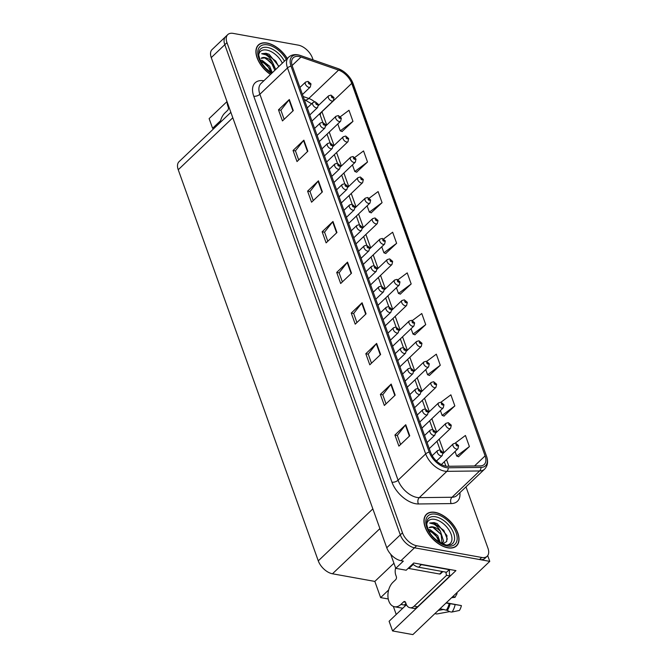<?xml version="1.0" encoding="UTF-8"?>
<svg xmlns="http://www.w3.org/2000/svg" width="668" height="668" viewBox="0 0 668 668"><rect width="100%" height="100%" fill="white"/><g stroke="black" fill="none" stroke-linecap="round" stroke-linejoin="round"><path stroke-width="1" d="M390.713 554.256L395.757 568.343L406.177 570.221L413.759 562.999L455.927 570.606L392.567 630.943L412.866 634.6L489.761 561.37L487.707 555.617M313.117 59.911L312.457 58.058A13.644 7.766 46.4 0 0 298.27 45.132L233.215 33.4A13.644 7.766 46.4 0 0 227.771 34.602L212.073 49.566A13.644 7.766 46.4 0 0 211.263 57.598L386.764 547.76A13.644 7.766 46.4 0 0 400.95 560.694L403.338 561.12L395.757 568.343M211.263 57.598L224.799 44.706A13.644 7.766 46.4 0 1 225.609 36.673A13.644 7.766 46.4 0 0 224.799 44.706L400.307 534.868A13.644 7.766 46.4 0 0 414.494 547.802L489.761 561.37M306.503 49.541L305.81 48.939M220.607 120.657L212.591 128.289L209.126 118.603L227.011 101.578M388.642 589.978L380.635 597.61L374.84 581.419L332.472 573.779A13.644 7.766 -133.6 0 1 318.277 560.853L178.239 169.73A13.644 7.766 -133.6 0 1 179.049 161.689L230.861 112.341M374.84 581.419L393.928 563.241M392.567 630.943L389.102 621.257L406.453 604.732M213.877 128.515L212.591 128.289M396.233 614.468L393.343 606.41M388.25 598.979L380.635 597.61M447.836 547.827A21.827 12.425 46.4 0 0 456.536 545.898A21.827 12.425 46.4 0 0 454.883 527.119A21.827 12.425 46.4 0 0 435.135 512.356A21.827 12.425 46.4 0 0 426.426 514.285A21.827 12.425 46.4 0 0 428.079 533.064A21.827 12.425 46.4 0 0 447.836 547.827M287.265 58.483A21.827 12.425 46.4 0 0 267.091 43.036A21.827 12.425 46.4 0 0 258.391 44.965A21.827 12.425 46.4 0 0 270.482 74.465M445.706 466.122A14.554 8.283 -133.6 0 1 430.576 452.336L292.384 66.382A14.554 8.283 -133.6 0 1 293.244 57.807A14.554 8.283 -133.6 0 1 301.009 57.039L338.559 70.107A14.554 8.283 -133.6 0 1 351.735 83.375L485.11 455.877A14.554 8.283 -133.6 0 1 484.25 464.452A14.554 8.283 -133.6 0 1 480.275 465.897L447.535 466.281A14.554 8.283 -133.6 0 1 445.706 466.122M446.241 467.6A16.374 9.319 46.4 0 0 448.295 467.784L481.035 467.4A16.374 9.319 46.4 0 0 486.479 456.119L353.105 83.617A16.374 9.319 46.4 0 0 351.41 80.026A16.374 9.319 46.4 0 0 342.734 70.917A16.374 9.319 46.4 0 0 338.275 68.687L300.717 55.628A16.374 9.319 46.4 0 0 291.023 66.132L429.215 452.086A16.374 9.319 46.4 0 0 446.241 467.6M227.771 34.602A13.644 7.766 46.4 0 0 226.97 42.643L224.799 44.706L400.307 534.868A13.644 7.766 46.4 0 0 414.494 547.802L479.54 559.525A13.644 7.766 46.4 0 0 484.985 558.323L487.147 556.26A13.644 7.766 46.4 0 0 487.957 548.219L465.988 486.863M284.151 119.305L280.894 110.203L288.985 99.883A3.641 1.837 -19.7 0 1 289.319 99.515L278.489 109.828L282.455 120.916L293.285 110.604L289.319 99.515M280.911 110.27L278.489 109.828M298.705 159.953L295.448 150.851L303.539 140.53A3.641 1.837 -19.7 0 1 303.873 140.163L293.043 150.475L297.01 161.564L307.839 151.252L303.873 140.163M295.473 150.918L293.043 150.475M313.259 200.6L310.002 191.499L318.093 181.178A3.641 1.837 -19.7 0 1 318.427 180.819L307.597 191.131L311.564 202.212L322.394 191.9L318.427 180.819M310.027 191.566L307.597 191.131M327.813 241.257L324.556 232.147L332.647 221.834A3.641 1.837 -19.7 0 1 332.981 221.467L322.151 231.779L326.118 242.868L336.948 232.547L332.981 221.467M324.581 232.214L322.151 231.779M400.591 444.504L397.326 435.402L405.418 425.082A3.641 1.837 -19.7 0 1 405.752 424.714L394.922 435.027L398.896 446.115L409.726 435.803L405.752 424.714M397.351 435.469L394.922 435.027M386.029 403.856L382.772 394.746L390.863 384.434A3.641 1.837 -19.7 0 1 391.197 384.067L380.368 394.379L384.342 405.468L395.172 395.147L391.197 384.067M382.797 394.813L380.368 394.379M371.475 363.2L368.218 354.098L376.309 343.778A3.641 1.837 -19.7 0 1 376.643 343.41L365.813 353.731L369.788 364.811L380.618 354.499L376.643 343.41M368.243 354.165L365.813 353.731M356.921 322.552L353.664 313.451L361.755 303.13A3.641 1.837 -19.7 0 1 362.089 302.763L351.259 313.075L355.234 324.164L366.064 313.851L362.089 302.763M353.689 313.517L351.259 313.075M342.367 281.904L339.11 272.803L347.201 262.482A3.641 1.837 -19.7 0 1 347.535 262.115L336.705 272.427L340.672 283.516L351.51 273.204L347.535 262.115M339.135 272.87L336.705 272.427M226.97 42.643L402.47 532.805A13.644 7.766 46.4 0 0 416.657 545.739L481.711 557.463A13.644 7.766 46.4 0 0 487.147 556.26M371.183 212.808L382.071 202.663L378.096 191.574L369.237 198.187M356.629 172.16L367.517 162.015L363.542 150.926L354.817 157.439M342.074 131.512L352.963 121.359L348.988 110.278L340.379 116.708M414.845 334.76L425.733 324.615L421.767 313.526L412.381 320.531M429.399 375.408L440.287 365.262L436.321 354.174L426.702 361.355M443.953 416.064L454.841 405.91L450.875 394.821L440.989 402.203M458.507 456.712L469.395 446.558L465.429 435.478L455.209 443.101M385.737 253.464L396.625 243.311L392.65 232.222L383.641 238.952M400.291 294.112L411.179 283.958L407.213 272.878L398.028 279.733M396.425 287.724L398.47 293.452L400.458 294.171M411.179 283.958L398.47 293.452M411.079 328.664L413.024 334.1L415.012 334.818M425.733 324.615L413.024 334.1M425.741 369.613L427.578 374.748L429.566 375.474M440.287 365.262L427.578 374.748M440.404 410.561L442.141 415.396L444.12 416.122M454.841 405.91L442.141 415.396M455.067 451.501L456.695 456.044L458.674 456.77M469.395 446.558L456.695 456.044M381.762 246.776L383.916 252.796L385.904 253.523M396.625 243.311L383.916 252.796M367.099 205.827L369.362 212.148L371.35 212.875M382.071 202.663L369.362 212.148M352.437 164.887L354.808 171.501L356.796 172.227M367.517 162.015L354.808 171.501M337.783 123.939L340.254 130.853L342.233 131.571M352.963 121.359L340.254 130.853M333.933 97.662A2.271 1.085 158.4 0 0 333.908 97.553A2.271 1.085 158.4 0 0 333.148 97.102A1.136 0.651 46.4 0 0 331.979 96.067A1.136 0.651 46.4 0 0 331.462 96.835A1.136 0.651 46.4 0 0 332.639 97.912A1.136 0.651 46.4 0 0 333.173 97.177L332.439 97.353L331.996 96.66L333.148 97.102M333.173 97.177A2.271 1.211 -17.8 0 1 333.983 97.778L333.307 100.743A3.407 1.946 -133.6 0 1 331.946 101.052A3.407 1.946 -133.6 0 1 328.865 98.739A3.407 1.946 -133.6 0 1 328.606 95.808L331.027 95.115L333.908 97.553M310.929 83.934A2.271 1.085 158.4 0 0 310.896 83.826A2.271 1.085 158.4 0 0 310.136 83.375A1.136 0.651 46.4 0 0 308.967 82.339A1.136 0.651 46.4 0 0 308.449 83.108A1.136 0.651 46.4 0 0 309.626 84.185A1.136 0.651 46.4 0 0 310.161 83.458L309.434 83.634L308.983 82.932L310.136 83.375M310.161 83.458A2.271 1.211 -17.8 0 1 310.979 84.051L310.294 87.024A3.407 1.946 -133.6 0 1 308.933 87.324A3.407 1.946 -133.6 0 1 305.852 85.02A3.407 1.946 -133.6 0 1 305.593 82.081L308.015 81.387L310.896 83.826M341.264 118.136A2.271 1.085 158.4 0 0 341.239 118.027A2.271 1.085 158.4 0 0 340.48 117.576A1.136 0.651 46.4 0 0 339.311 116.533A1.136 0.651 46.4 0 0 338.785 117.309A1.136 0.651 46.4 0 0 339.97 118.386A1.136 0.651 46.4 0 0 340.505 117.651L339.77 117.827L339.327 117.134L340.48 117.576M340.505 117.651A2.271 1.211 -17.8 0 1 341.315 118.253L340.638 121.217A3.407 1.946 -133.6 0 1 339.277 121.518A3.407 1.946 -133.6 0 1 336.196 119.213A3.407 1.946 -133.6 0 1 335.937 116.282L338.359 115.589L341.239 118.027M348.596 138.602A2.271 1.085 158.4 0 0 348.571 138.501A2.271 1.085 158.4 0 0 347.803 138.042A1.136 0.651 46.4 0 0 346.642 137.007A1.136 0.651 46.4 0 0 346.116 137.775A1.136 0.651 46.4 0 0 347.302 138.852A1.136 0.651 46.4 0 0 347.836 138.126L347.101 138.301L346.659 137.6L347.803 138.042M347.836 138.126A2.271 1.211 -17.8 0 1 348.646 138.719L347.97 141.691A3.407 1.946 -133.6 0 1 346.608 141.992A3.407 1.946 -133.6 0 1 343.519 139.687A3.407 1.946 -133.6 0 1 343.26 136.748L345.69 136.063L348.571 138.501M355.927 159.076A2.271 1.085 158.4 0 0 355.894 158.967A2.271 1.085 158.4 0 0 355.134 158.516A1.136 0.651 46.4 0 0 353.973 157.481A1.136 0.651 46.4 0 0 353.447 158.249A1.136 0.651 46.4 0 0 354.633 159.326A1.136 0.651 46.4 0 0 355.167 158.6L354.432 158.775L353.99 158.074L355.134 158.516M355.167 158.6A2.271 1.211 -17.8 0 1 355.977 159.193L355.301 162.165A3.407 1.946 -133.6 0 1 353.94 162.466A3.407 1.946 -133.6 0 1 350.85 160.161A3.407 1.946 -133.6 0 1 350.591 157.222L353.021 156.529L355.894 158.967M318.252 104.408A2.271 1.085 158.4 0 0 318.227 104.3A2.271 1.085 158.4 0 0 317.467 103.849A1.136 0.651 46.4 0 0 316.298 102.814A1.136 0.651 46.4 0 0 315.78 103.582A1.136 0.651 46.4 0 0 316.958 104.659A1.136 0.651 46.4 0 0 317.492 103.932L316.757 104.108L316.315 103.406L317.467 103.849M317.492 103.932A2.271 1.211 -17.8 0 1 318.302 104.525L317.626 107.498A3.407 1.946 -133.6 0 1 316.265 107.798A3.407 1.946 -133.6 0 1 313.183 105.486A3.407 1.946 -133.6 0 1 312.925 102.555L315.346 101.862L318.227 104.3M325.583 124.883A2.271 1.085 158.4 0 0 325.558 124.774A2.271 1.085 158.4 0 0 324.798 124.323A1.136 0.651 46.4 0 0 323.629 123.288A1.136 0.651 46.4 0 0 323.103 124.056A1.136 0.651 46.4 0 0 324.289 125.133A1.136 0.651 46.4 0 0 324.823 124.398L324.089 124.574L323.646 123.881L324.798 124.323M324.823 124.398A2.271 1.211 -17.8 0 1 325.633 124.999L324.957 127.964A3.407 1.946 -133.6 0 1 323.596 128.273A3.407 1.946 -133.6 0 1 320.515 125.96A3.407 1.946 -133.6 0 1 320.256 123.029L322.677 122.336L325.558 124.774M332.914 145.357A2.271 1.085 158.4 0 0 332.889 145.248A2.271 1.085 158.4 0 0 332.121 144.797A1.136 0.651 46.4 0 0 330.961 143.754A1.136 0.651 46.4 0 0 330.435 144.53A1.136 0.651 46.4 0 0 331.62 145.607A1.136 0.651 46.4 0 0 332.155 144.873L331.42 145.048L330.977 144.355L332.121 144.797M332.155 144.873A2.271 1.211 -17.8 0 1 332.965 145.474L332.288 148.438A3.407 1.946 -133.6 0 1 330.927 148.739A3.407 1.946 -133.6 0 1 327.838 146.434A3.407 1.946 -133.6 0 1 327.587 143.503L330.009 142.81L332.889 145.248M340.246 165.823A2.271 1.085 158.4 0 0 340.212 165.722A2.271 1.085 158.4 0 0 339.453 165.263A1.136 0.651 46.4 0 0 338.292 164.228A1.136 0.651 46.4 0 0 337.766 164.996A1.136 0.651 46.4 0 0 338.952 166.073A1.136 0.651 46.4 0 0 339.486 165.347L338.751 165.522L338.309 164.821L339.453 165.263M339.486 165.347A2.271 1.211 -17.8 0 1 340.296 165.94L339.62 168.912A3.407 1.946 -133.6 0 1 338.259 169.213A3.407 1.946 -133.6 0 1 335.169 166.908A3.407 1.946 -133.6 0 1 334.91 163.969L337.34 163.284L340.212 165.722M395.615 567.942A9.093 5.903 100.2 0 0 395.798 575.106L396.324 576.584A2.271 1.478 100.2 0 1 395.631 579.724L392.984 582.245A13.644 8.851 -79.8 0 0 388.826 601.066A13.644 8.851 -79.8 0 0 394.529 606.761A13.644 8.851 -79.8 0 0 400.925 604.423L403.572 601.893A2.271 1.478 100.2 0 1 404.641 601.501A2.271 1.478 100.2 0 1 405.593 602.452L406.119 603.93A9.093 5.903 100.2 0 0 409.918 607.721L413.325 608.339A9.093 5.903 100.2 0 0 417.584 606.778L414.177 606.16A9.093 5.903 100.2 0 1 409.918 607.721M446.04 603.012L461.404 605.592A10.463 6.789 -79.8 0 1 459.4 610.452L452.119 611.988A5.002 2.096 -146.6 0 1 447.368 610.402L440.028 608.74M406.002 603.605A13.644 8.851 100.2 0 1 404.666 605.099L404.566 604.807M400.925 604.423L404.666 605.099M461.404 605.592L446.282 602.778M443.928 609.441L438.258 610.427M453.263 596.132L454.925 597.459A6.237 4.05 -79.8 0 0 452.787 597.735L452.069 597.267M435.01 613.508A5.002 3.181 145.7 0 0 437.573 613.85L449.647 611.612M454.925 597.459L457.104 593.568L456.478 593.067M449.631 569.47A9.093 5.903 -79.8 0 0 449.965 575.941L417.584 606.778M404.324 605.033L405.96 603.48M449.965 575.941L446.566 575.323L414.177 606.16M446.566 575.323A9.093 5.903 100.2 0 1 445.965 572.15M449.13 569.378A9.093 5.177 46.4 0 0 449.255 569.679L421.324 564.644A9.093 5.177 -133.6 0 1 419.312 564.001M412.766 563.942A9.093 5.177 46.4 0 0 418.619 567.215L446.541 572.259L449.255 569.679M227.145 101.962A9.093 5.903 100.2 0 0 227.755 105.786L228.289 107.264A2.271 1.478 100.2 0 1 227.596 110.404L224.941 112.925A13.644 8.851 -79.8 0 0 220.189 122.511M426.752 524.322A15.74 8.96 -133.6 0 1 434.734 519.37A15.74 8.96 -133.6 0 1 450.482 532.755A15.74 8.96 -133.6 0 1 446.533 545.088M442.383 544.103L446.717 541.539L446.95 535.561L437.131 523.587L434.025 522.585L429.699 523.044L433.699 524.079C436.379 525.499 438.634 527.937 440.471 531.386A10.279 5.853 46.4 0 0 433.073 526.893A10.279 5.853 46.4 0 0 429.132 527.67L432.73 527.227L441.147 534.45L442.032 543.643M447.769 547.643A21.601 12.3 -133.6 0 1 428.221 533.031A21.601 12.3 -133.6 0 1 426.585 514.452A21.601 12.3 -133.6 0 1 435.194 512.54A21.601 12.3 -133.6 0 1 454.741 527.152A21.601 12.3 -133.6 0 1 456.378 545.739A21.601 12.3 -133.6 0 1 447.769 547.643M428.23 529.482L430.15 529.682L437.74 535.602L440.354 542.767M428.647 530.367L435.511 534.709L439.369 542.174M440.471 531.386L443.602 541.23L442.107 543.677M408.257 568.243A2.271 1.294 46.4 0 0 408.941 568.493L439.602 574.021A2.271 1.294 46.4 0 0 440.504 573.82L442.851 571.591M429.699 523.044L433.757 522.844L443.828 530.4L447.351 539.185M433.874 527.611L440.387 533.682L442.149 536.521M430.434 530.885L436.955 536.955L438.709 539.794M258.716 55.001A15.74 8.96 -133.6 0 1 266.699 50.05A15.74 8.96 -133.6 0 1 282.322 63.184M278.948 66.399L269.095 54.267L265.989 53.265L261.664 53.724L265.655 54.759C268.336 56.179 270.59 58.617 272.427 62.066A10.279 5.853 46.4 0 0 265.037 57.573A10.279 5.853 46.4 0 0 261.088 58.35L264.687 57.907L271.275 62.533L274.857 70.299M270.582 74.373A21.601 12.3 -133.6 0 1 258.541 45.132A21.601 12.3 -133.6 0 1 267.158 43.22A21.601 12.3 -133.6 0 1 287.165 58.575M260.194 60.162L262.115 60.362L269.705 66.282L272.277 72.754M260.603 61.038L267.476 65.389L271.325 72.854M272.427 62.066L275.717 69.48M261.664 53.724L265.714 53.523L275.784 61.08L278.681 66.658M265.831 58.291L272.352 64.353L274.105 67.201M262.39 61.565L268.912 67.635L270.665 70.474M363.258 179.55A2.271 1.085 158.4 0 0 363.225 179.441A2.271 1.085 158.4 0 0 362.465 178.991A1.136 0.651 46.4 0 0 361.296 177.955A1.136 0.651 46.4 0 0 360.778 178.723A1.136 0.651 46.4 0 0 361.964 179.801A1.136 0.651 46.4 0 0 362.499 179.074L361.764 179.249L361.313 178.548L362.465 178.991M362.499 179.074A2.271 1.211 -17.8 0 1 363.308 179.667L362.632 182.64A3.407 1.946 -133.6 0 1 361.271 182.94A3.407 1.946 -133.6 0 1 358.182 180.636A3.407 1.946 -133.6 0 1 357.923 177.696L360.353 177.003L363.225 179.441M370.59 200.024A2.271 1.085 158.4 0 0 370.556 199.916A2.271 1.085 158.4 0 0 369.796 199.465A1.136 0.651 46.4 0 0 368.627 198.429A1.136 0.651 46.4 0 0 368.11 199.198A1.136 0.651 46.4 0 0 369.295 200.275A1.136 0.651 46.4 0 0 369.83 199.548L369.095 199.724L368.644 199.022L369.796 199.465M369.83 199.548A2.271 1.211 -17.8 0 1 370.64 200.141L369.955 203.114A3.407 1.946 -133.6 0 1 368.602 203.414A3.407 1.946 -133.6 0 1 365.513 201.101A3.407 1.946 -133.6 0 1 365.254 198.171L367.676 197.477L370.556 199.916M377.921 220.498A2.271 1.085 158.4 0 0 377.888 220.39A2.271 1.085 158.4 0 0 377.128 219.939A1.136 0.651 46.4 0 0 375.959 218.904A1.136 0.651 46.4 0 0 375.441 219.672A1.136 0.651 46.4 0 0 376.618 220.749A1.136 0.651 46.4 0 0 377.153 220.014L376.426 220.189L375.975 219.496L377.128 219.939M377.153 220.014A2.271 1.211 -17.8 0 1 377.971 220.615L377.286 223.58A3.407 1.946 -133.6 0 1 375.934 223.88A3.407 1.946 -133.6 0 1 372.844 221.576A3.407 1.946 -133.6 0 1 372.585 218.645L375.007 217.952L377.888 220.39M347.577 186.297A2.271 1.085 158.4 0 0 347.544 186.188A2.271 1.085 158.4 0 0 346.784 185.737A1.136 0.651 46.4 0 0 345.615 184.702A1.136 0.651 46.4 0 0 345.097 185.47A1.136 0.651 46.4 0 0 346.283 186.547A1.136 0.651 46.4 0 0 346.817 185.821L346.082 185.996L345.64 185.295L346.784 185.737M346.817 185.821A2.271 1.211 -17.8 0 1 347.627 186.414L346.951 189.386A3.407 1.946 -133.6 0 1 345.59 189.687A3.407 1.946 -133.6 0 1 342.5 187.382A3.407 1.946 -133.6 0 1 342.241 184.443L344.671 183.75L347.544 186.188M354.908 206.771A2.271 1.085 158.4 0 0 354.875 206.662A2.271 1.085 158.4 0 0 354.115 206.212A1.136 0.651 46.4 0 0 352.946 205.176A1.136 0.651 46.4 0 0 352.428 205.944A1.136 0.651 46.4 0 0 353.614 207.022A1.136 0.651 46.4 0 0 354.149 206.295L353.414 206.47L352.963 205.769L354.115 206.212M354.149 206.295A2.271 1.211 -17.8 0 1 354.959 206.888L354.282 209.861A3.407 1.946 -133.6 0 1 352.921 210.161A3.407 1.946 -133.6 0 1 349.832 207.848A3.407 1.946 -133.6 0 1 349.573 204.917L352.003 204.224L354.875 206.662M362.24 227.245A2.271 1.085 158.4 0 0 362.206 227.137A2.271 1.085 158.4 0 0 361.446 226.686A1.136 0.651 46.4 0 0 360.277 225.65A1.136 0.651 46.4 0 0 359.76 226.419A1.136 0.651 46.4 0 0 360.937 227.496A1.136 0.651 46.4 0 0 361.471 226.761L360.745 226.945L360.294 226.243L361.446 226.686M361.471 226.761A2.271 1.211 -17.8 0 1 362.29 227.362L361.605 230.326A3.407 1.946 -133.6 0 1 360.252 230.635A3.407 1.946 -133.6 0 1 357.163 228.322A3.407 1.946 -133.6 0 1 356.904 225.392L359.326 224.698L362.206 227.137M385.244 240.973A2.271 1.085 158.4 0 0 385.219 240.864A2.271 1.085 158.4 0 0 384.459 240.413A1.136 0.651 46.4 0 0 383.29 239.369A1.136 0.651 46.4 0 0 382.772 240.146A1.136 0.651 46.4 0 0 383.95 241.223A1.136 0.651 46.4 0 0 384.484 240.488L383.758 240.664L383.307 239.971L384.459 240.413M384.484 240.488A2.271 1.211 -17.8 0 1 385.294 241.09L384.618 244.054A3.407 1.946 -133.6 0 1 383.257 244.354A3.407 1.946 -133.6 0 1 380.175 242.05A3.407 1.946 -133.6 0 1 379.917 239.119L382.338 238.426L385.219 240.864M392.575 261.439A2.271 1.085 158.4 0 0 392.55 261.338A2.271 1.085 158.4 0 0 391.79 260.879A1.136 0.651 46.4 0 0 390.621 259.844A1.136 0.651 46.4 0 0 390.104 260.612A1.136 0.651 46.4 0 0 391.281 261.689A1.136 0.651 46.4 0 0 391.815 260.963L391.081 261.138L390.638 260.436L391.79 260.879M391.815 260.963A2.271 1.211 -17.8 0 1 392.625 261.555L391.949 264.528A3.407 1.946 -133.6 0 1 390.588 264.829A3.407 1.946 -133.6 0 1 387.507 262.524A3.407 1.946 -133.6 0 1 387.248 259.585L389.669 258.9L392.55 261.338M399.907 281.913A2.271 1.085 158.4 0 0 399.881 281.804A2.271 1.085 158.4 0 0 399.122 281.353A1.136 0.651 46.4 0 0 397.953 280.318A1.136 0.651 46.4 0 0 397.427 281.086A1.136 0.651 46.4 0 0 398.612 282.163A1.136 0.651 46.4 0 0 399.147 281.437L398.412 281.612L397.969 280.911L399.122 281.353M399.147 281.437A2.271 1.211 -17.8 0 1 399.957 282.03L399.28 285.002A3.407 1.946 -133.6 0 1 397.919 285.303A3.407 1.946 -133.6 0 1 394.838 282.998A3.407 1.946 -133.6 0 1 394.579 280.059L397.001 279.366L399.881 281.804M407.238 302.387A2.271 1.085 158.4 0 0 407.213 302.278A2.271 1.085 158.4 0 0 406.445 301.827A1.136 0.651 46.4 0 0 405.284 300.792A1.136 0.651 46.4 0 0 404.758 301.56A1.136 0.651 46.4 0 0 405.944 302.637A1.136 0.651 46.4 0 0 406.478 301.911L405.743 302.086L405.301 301.385L406.445 301.827M406.478 301.911A2.271 1.211 -17.8 0 1 407.288 302.504L406.612 305.476A3.407 1.946 -133.6 0 1 405.251 305.777A3.407 1.946 -133.6 0 1 402.161 303.464A3.407 1.946 -133.6 0 1 401.902 300.533L404.332 299.84L407.213 302.278M414.569 322.861A2.271 1.085 158.4 0 0 414.536 322.753A2.271 1.085 158.4 0 0 413.776 322.302A1.136 0.651 46.4 0 0 412.615 321.266A1.136 0.651 46.4 0 0 412.089 322.034A1.136 0.651 46.4 0 0 413.275 323.112A1.136 0.651 46.4 0 0 413.809 322.377L413.075 322.56L412.632 321.859L413.776 322.302M413.809 322.377A2.271 1.211 -17.8 0 1 414.619 322.978L413.943 325.942A3.407 1.946 -133.6 0 1 412.582 326.251A3.407 1.946 -133.6 0 1 409.492 323.938A3.407 1.946 -133.6 0 1 409.233 321.007L411.663 320.314L414.536 322.753M369.571 247.719A2.271 1.085 158.4 0 0 369.538 247.611A2.271 1.085 158.4 0 0 368.778 247.16A1.136 0.651 46.4 0 0 367.609 246.116A1.136 0.651 46.4 0 0 367.091 246.893A1.136 0.651 46.4 0 0 368.268 247.97A1.136 0.651 46.4 0 0 368.803 247.235L368.076 247.41L367.625 246.717L368.778 247.16M368.803 247.235A2.271 1.211 -17.8 0 1 369.621 247.836L368.936 250.801A3.407 1.946 -133.6 0 1 367.575 251.101A3.407 1.946 -133.6 0 1 364.494 248.797A3.407 1.946 -133.6 0 1 364.235 245.866L366.657 245.173L369.538 247.611M376.894 268.194A2.271 1.085 158.4 0 0 376.869 268.085A2.271 1.085 158.4 0 0 376.109 267.626A1.136 0.651 46.4 0 0 374.94 266.59A1.136 0.651 46.4 0 0 374.422 267.367A1.136 0.651 46.4 0 0 375.6 268.444A1.136 0.651 46.4 0 0 376.134 267.709L375.399 267.885L374.957 267.183L376.109 267.626M376.134 267.709A2.271 1.211 -17.8 0 1 376.944 268.311L376.268 271.275A3.407 1.946 -133.6 0 1 374.907 271.575A3.407 1.946 -133.6 0 1 371.825 269.271A3.407 1.946 -133.6 0 1 371.567 266.34L373.988 265.647L376.869 268.085M384.225 288.659A2.271 1.085 158.4 0 0 384.2 288.559A2.271 1.085 158.4 0 0 383.44 288.1A1.136 0.651 46.4 0 0 382.271 287.065A1.136 0.651 46.4 0 0 381.754 287.833A1.136 0.651 46.4 0 0 382.931 288.91A1.136 0.651 46.4 0 0 383.465 288.184L382.731 288.359L382.288 287.657L383.44 288.1M383.465 288.184A2.271 1.211 -17.8 0 1 384.275 288.776L383.599 291.749A3.407 1.946 -133.6 0 1 382.238 292.05A3.407 1.946 -133.6 0 1 379.157 289.745A3.407 1.946 -133.6 0 1 378.898 286.806L381.319 286.121L384.2 288.559M391.557 309.134A2.271 1.085 158.4 0 0 391.531 309.025A2.271 1.085 158.4 0 0 390.772 308.574A1.136 0.651 46.4 0 0 389.603 307.539A1.136 0.651 46.4 0 0 389.077 308.307A1.136 0.651 46.4 0 0 390.262 309.384A1.136 0.651 46.4 0 0 390.797 308.658L390.062 308.833L389.619 308.132L390.772 308.574M390.797 308.658A2.271 1.211 -17.8 0 1 391.607 309.251L390.93 312.223A3.407 1.946 -133.6 0 1 389.569 312.524A3.407 1.946 -133.6 0 1 386.48 310.219A3.407 1.946 -133.6 0 1 386.229 307.28L388.651 306.587L391.531 309.025M398.888 329.608A2.271 1.085 158.4 0 0 398.863 329.499A2.271 1.085 158.4 0 0 398.095 329.048A1.136 0.651 46.4 0 0 396.934 328.013A1.136 0.651 46.4 0 0 396.408 328.781A1.136 0.651 46.4 0 0 397.594 329.858A1.136 0.651 46.4 0 0 398.128 329.132L397.393 329.307L396.951 328.606L398.095 329.048M398.128 329.132A2.271 1.211 -17.8 0 1 398.938 329.725L398.262 332.697A3.407 1.946 -133.6 0 1 396.901 332.998A3.407 1.946 -133.6 0 1 393.811 330.685A3.407 1.946 -133.6 0 1 393.552 327.754L395.982 327.061L398.863 329.499M421.9 343.335A2.271 1.085 158.4 0 0 421.867 343.227A2.271 1.085 158.4 0 0 421.107 342.776A1.136 0.651 46.4 0 0 419.938 341.732A1.136 0.651 46.4 0 0 419.421 342.509A1.136 0.651 46.4 0 0 420.606 343.586A1.136 0.651 46.4 0 0 421.141 342.851L420.406 343.026L419.963 342.333L421.107 342.776M421.141 342.851A2.271 1.211 -17.8 0 1 421.951 343.452L421.274 346.416A3.407 1.946 -133.6 0 1 419.913 346.717A3.407 1.946 -133.6 0 1 416.824 344.412A3.407 1.946 -133.6 0 1 416.565 341.482L418.995 340.789L421.867 343.227M429.232 363.809A2.271 1.085 158.4 0 0 429.198 363.701A2.271 1.085 158.4 0 0 428.438 363.242A1.136 0.651 46.4 0 0 427.269 362.206A1.136 0.651 46.4 0 0 426.752 362.983A1.136 0.651 46.4 0 0 427.938 364.06A1.136 0.651 46.4 0 0 428.472 363.325L427.737 363.501L427.286 362.799L428.438 363.242M428.472 363.325A2.271 1.211 -17.8 0 1 429.282 363.918L428.605 366.891A3.407 1.946 -133.6 0 1 427.244 367.191A3.407 1.946 -133.6 0 1 424.155 364.887A3.407 1.946 -133.6 0 1 423.896 361.947L426.326 361.263L429.198 363.701M436.563 384.275A2.271 1.085 158.4 0 0 436.53 384.175A2.271 1.085 158.4 0 0 435.77 383.716A1.136 0.651 46.4 0 0 434.601 382.68A1.136 0.651 46.4 0 0 434.083 383.449A1.136 0.651 46.4 0 0 435.26 384.526A1.136 0.651 46.4 0 0 435.795 383.799L435.068 383.975L434.618 383.273L435.77 383.716M435.795 383.799A2.271 1.211 -17.8 0 1 436.613 384.392L435.928 387.365A3.407 1.946 -133.6 0 1 434.576 387.665A3.407 1.946 -133.6 0 1 431.486 385.361A3.407 1.946 -133.6 0 1 431.227 382.422L433.649 381.729L436.53 384.175M443.894 404.75A2.271 1.085 158.4 0 0 443.861 404.641A2.271 1.085 158.4 0 0 443.101 404.19A1.136 0.651 46.4 0 0 441.932 403.155A1.136 0.651 46.4 0 0 441.414 403.923A1.136 0.651 46.4 0 0 442.592 405A1.136 0.651 46.4 0 0 443.126 404.274L442.4 404.449L441.949 403.748L443.101 404.19M443.126 404.274A2.271 1.211 -17.8 0 1 443.944 404.866L443.26 407.839A3.407 1.946 -133.6 0 1 441.899 408.14A3.407 1.946 -133.6 0 1 438.818 405.835A3.407 1.946 -133.6 0 1 438.559 402.896L440.98 402.203L443.861 404.641M451.217 425.224A2.271 1.085 158.4 0 0 451.192 425.115A2.271 1.085 158.4 0 0 450.432 424.664A1.136 0.651 46.4 0 0 449.263 423.629A1.136 0.651 46.4 0 0 448.746 424.397A1.136 0.651 46.4 0 0 449.923 425.474A1.136 0.651 46.4 0 0 450.457 424.748L449.723 424.923L449.28 424.222L450.432 424.664M450.457 424.748A2.271 1.211 -17.8 0 1 451.267 425.341L450.591 428.313A3.407 1.946 -133.6 0 1 449.23 428.614A3.407 1.946 -133.6 0 1 446.149 426.301A3.407 1.946 -133.6 0 1 445.89 423.37L448.311 422.677L451.192 425.115M458.549 445.698A2.271 1.085 158.4 0 0 458.524 445.589A2.271 1.085 158.4 0 0 457.764 445.139A1.136 0.651 46.4 0 0 456.595 444.103A1.136 0.651 46.4 0 0 456.069 444.871A1.136 0.651 46.4 0 0 457.254 445.948A1.136 0.651 46.4 0 0 457.789 445.214L457.054 445.389L456.611 444.696L457.764 445.139M457.789 445.214A2.271 1.211 -17.8 0 1 458.599 445.815L457.922 448.779A3.407 1.946 -133.6 0 1 456.561 449.088A3.407 1.946 -133.6 0 1 453.48 446.775A3.407 1.946 -133.6 0 1 453.221 443.844L455.643 443.151L458.524 445.589M406.219 350.082A2.271 1.085 158.4 0 0 406.186 349.974A2.271 1.085 158.4 0 0 405.426 349.523A1.136 0.651 46.4 0 0 404.265 348.487A1.136 0.651 46.4 0 0 403.739 349.255A1.136 0.651 46.4 0 0 404.925 350.333A1.136 0.651 46.4 0 0 405.459 349.598L404.724 349.773L404.282 349.08L405.426 349.523M405.459 349.598A2.271 1.211 -17.8 0 1 406.269 350.199L405.593 353.163A3.407 1.946 -133.6 0 1 404.232 353.472A3.407 1.946 -133.6 0 1 401.142 351.159A3.407 1.946 -133.6 0 1 400.884 348.228L403.313 347.535L406.186 349.974M413.55 370.556A2.271 1.085 158.4 0 0 413.517 370.448A2.271 1.085 158.4 0 0 412.757 369.997A1.136 0.651 46.4 0 0 411.588 368.953A1.136 0.651 46.4 0 0 411.07 369.73A1.136 0.651 46.4 0 0 412.256 370.807A1.136 0.651 46.4 0 0 412.791 370.072L412.056 370.247L411.605 369.554L412.757 369.997M412.791 370.072A2.271 1.211 -17.8 0 1 413.601 370.673L412.924 373.637A3.407 1.946 -133.6 0 1 411.563 373.938A3.407 1.946 -133.6 0 1 408.474 371.633A3.407 1.946 -133.6 0 1 408.215 368.703L410.645 368.01L413.517 370.448M420.882 391.022A2.271 1.085 158.4 0 0 420.848 390.922A2.271 1.085 158.4 0 0 420.089 390.463A1.136 0.651 46.4 0 0 418.919 389.427A1.136 0.651 46.4 0 0 418.402 390.195A1.136 0.651 46.4 0 0 419.587 391.281A1.136 0.651 46.4 0 0 420.114 390.546L419.387 390.722L418.936 390.02L420.089 390.463M420.114 390.546A2.271 1.211 -17.8 0 1 420.932 391.139L420.247 394.112A3.407 1.946 -133.6 0 1 418.894 394.412A3.407 1.946 -133.6 0 1 415.805 392.108A3.407 1.946 -133.6 0 1 415.546 389.168L417.968 388.484L420.848 390.922M428.213 411.496A2.271 1.085 158.4 0 0 428.18 411.388A2.271 1.085 158.4 0 0 427.42 410.937A1.136 0.651 46.4 0 0 426.251 409.901A1.136 0.651 46.4 0 0 425.733 410.67A1.136 0.651 46.4 0 0 426.91 411.747A1.136 0.651 46.4 0 0 427.445 411.02L426.718 411.196L426.267 410.494L427.42 410.937M427.445 411.02A2.271 1.211 -17.8 0 1 428.263 411.613L427.578 414.586A3.407 1.946 -133.6 0 1 426.217 414.886A3.407 1.946 -133.6 0 1 423.136 412.582A3.407 1.946 -133.6 0 1 422.877 409.643L425.299 408.95L428.18 411.388M435.536 431.971A2.271 1.085 158.4 0 0 435.511 431.862A2.271 1.085 158.4 0 0 434.751 431.411A1.136 0.651 46.4 0 0 433.582 430.376A1.136 0.651 46.4 0 0 433.064 431.144A1.136 0.651 46.4 0 0 434.242 432.221A1.136 0.651 46.4 0 0 434.776 431.495L434.041 431.67L433.599 430.969L434.751 431.411M434.776 431.495A2.271 1.211 -17.8 0 1 435.586 432.087L434.91 435.06A3.407 1.946 -133.6 0 1 433.549 435.361A3.407 1.946 -133.6 0 1 430.468 433.056A3.407 1.946 -133.6 0 1 430.209 430.117L432.63 429.424L435.511 431.862M442.867 452.445A2.271 1.085 158.4 0 0 442.842 452.336A2.271 1.085 158.4 0 0 442.082 451.885A1.136 0.651 46.4 0 0 440.913 450.85A1.136 0.651 46.4 0 0 440.396 451.618A1.136 0.651 46.4 0 0 441.573 452.695A1.136 0.651 46.4 0 0 442.107 451.969L441.373 452.144L440.93 451.443L442.082 451.885M442.107 451.969A2.271 1.211 -17.8 0 1 442.917 452.562L442.241 455.534A3.407 1.946 -133.6 0 1 440.88 455.835A3.407 1.946 -133.6 0 1 437.799 453.522A3.407 1.946 -133.6 0 1 437.54 450.591L439.961 449.898L442.842 452.336M400.95 560.694L416.657 545.739M386.764 547.76L402.47 532.805M178.239 169.73L232.806 117.76M318.277 560.853L372.844 508.891M332.472 573.779L379.908 528.605M459.893 492.667A22.737 12.942 -133.6 0 1 451.201 503.58L418.452 503.973A22.737 12.942 -133.6 0 1 391.949 482.171L253.765 96.217A4.551 2.296 160.3 0 0 259.877 94.255L398.07 480.2A18.195 10.354 46.4 0 0 416.982 497.443A18.195 10.354 46.4 0 0 419.27 497.643L452.011 497.259A18.195 10.354 46.4 0 0 456.979 495.447L484.592 469.145A18.195 10.354 -133.6 0 1 479.624 470.957A4.551 3.307 -90.7 0 0 481.035 467.4M253.765 96.217A22.737 12.942 -133.6 0 1 263.868 80.761M260.954 83.533A18.195 10.354 46.4 0 0 259.877 94.255L287.49 67.952A18.195 10.354 -133.6 0 1 288.568 57.239L260.954 83.533M451.201 503.58A4.551 3.307 89.3 0 1 452.011 497.259L479.624 470.957L446.884 471.341A18.195 10.354 -133.6 0 1 444.596 471.14A18.195 10.354 -133.6 0 1 425.683 453.906A4.551 2.296 -19.7 0 1 429.215 452.086M448.295 467.784A4.551 3.307 -90.7 0 1 446.884 471.341L419.27 497.643A4.551 3.307 89.3 0 0 418.452 503.973M484.592 469.145C487.715 465.872 488.366 461.588 486.546 456.286A4.551 2.296 160.3 0 0 486.479 456.119M338.275 68.687A4.551 2.505 -70.8 0 0 338.033 68.579A4.551 2.505 -70.8 0 0 337.774 68.512M300.717 55.628A4.551 2.505 -70.8 0 0 300.475 55.519C295.673 53.908 291.707 54.484 288.568 57.239M291.023 66.132A4.551 2.296 160.3 0 0 287.49 67.952L425.683 453.906L398.07 480.2A4.551 2.296 160.3 0 1 391.949 482.171M481.711 557.463L479.54 559.525M351.735 83.375L321.959 111.74A14.554 8.283 46.4 0 0 321.909 111.606M314.628 101.82A14.554 8.283 46.4 0 0 308.783 98.472L303.172 96.518M338.559 70.107L308.783 98.472A8.183 4.509 109.2 0 1 304.808 99.841L304.299 99.666M301.009 57.039L292.1 65.522M485.11 455.877L474.522 465.963M448.896 466.272L446.525 459.642M444.011 452.612L439.193 439.168M436.68 432.138L431.862 418.694M429.349 411.672L424.531 398.22M422.017 391.197L417.199 377.746M414.686 370.723L409.868 357.271M407.355 350.249L402.545 336.806M400.023 329.775L395.214 316.331M392.692 309.309L387.883 295.857M385.369 288.835L380.551 275.383M378.038 268.361L373.22 254.909M370.707 247.886L365.889 234.443M363.375 227.412L358.557 213.969M356.044 206.938L351.226 193.495M348.713 186.472L343.895 173.02M341.381 165.998L336.572 152.546M334.05 145.524L329.24 132.072M326.719 125.05L321.959 111.74A8.183 4.133 160.3 0 0 320.381 115.606L319.621 113.785M347.201 262.482L351.159 273.529M361.755 303.13L365.713 314.185M376.309 343.778L380.267 354.833M390.863 384.434L394.821 395.481M405.418 425.082L409.375 436.129M332.647 221.834L336.605 232.881M318.093 181.178L322.051 192.234M303.539 140.53L307.497 151.586M288.985 99.883L292.943 110.93M446.541 609.909A13.644 8.851 -79.8 0 0 449.155 603.571M452.119 611.988A15.556 10.095 -79.8 0 0 455.1 604.765M447.368 610.402A14.253 9.243 -79.8 0 0 450.098 603.78M446.859 610.051A13.794 8.951 -79.8 0 0 449.497 603.647M418.619 567.215L421.324 564.644M405.501 602.244L403.572 601.893M435.536 516.773A17.426 9.92 -133.6 0 1 452.386 530.425A17.426 9.92 -133.6 0 1 450.357 544.888L446.224 545.038C436.864 541.698 430.793 536.337 428.004 528.947C425.474 520.798 427.102 522.877 427.136 520.506A17.426 9.92 -133.6 0 1 435.536 516.773M447.176 545.981A19.556 11.131 -133.6 0 1 426.835 527.453A19.556 11.131 -133.6 0 1 435.795 514.201A19.556 11.131 -133.6 0 1 456.127 532.73A19.556 11.131 -133.6 0 1 447.176 545.981M439.602 574.021L442.266 571.482M408.941 568.493L413.258 564.393M271.843 73.171L265.722 68.219L262.349 64.028L259.961 59.627L258.733 55.202L259.092 51.185A17.426 9.92 -133.6 0 1 267.492 47.453A17.426 9.92 -133.6 0 1 284.401 61.205M271.492 73.505A19.556 11.131 -133.6 0 1 257.848 54.317A19.556 11.131 -133.6 0 1 267.751 44.881A19.556 11.131 -133.6 0 1 286.255 59.444M486.546 456.286L351.41 80.026M342.734 70.917L338.033 68.579L300.475 55.519M445.898 466.155L444.312 461.738M440.087 449.923L436.989 441.264M432.755 429.449L429.658 420.798M425.424 408.975L422.326 400.324M418.093 388.509L414.995 379.85M410.762 368.035L407.664 359.376M403.43 347.56L400.332 338.901M396.099 327.086L393.001 318.436M388.776 306.612L385.67 297.961M381.445 286.138L378.347 277.487M374.113 265.672L371.016 257.013M366.782 245.198L363.684 236.539M359.451 224.724L356.353 216.065M352.119 204.249L349.022 195.599M344.788 183.775L341.69 175.125M337.457 163.309L334.359 154.65M330.126 142.835L327.028 134.176M322.803 122.361L320.381 115.606M311.605 103.807L304.808 99.841M318.461 105.46L328.606 95.808M311.964 121.075L333.307 100.743M299.932 87.466L305.593 82.081M302.454 94.497L310.294 87.024M325.792 125.935L335.937 116.282M319.296 141.541L340.638 121.217M333.123 146.409L343.26 136.748M326.627 162.015L347.97 141.691M340.455 166.883L350.591 157.222M333.958 182.489L355.301 162.165M307.263 107.94L312.925 102.555M309.777 114.971L317.626 107.498M314.595 128.415L320.256 123.029M317.108 135.437L324.957 127.964M321.926 148.889L327.587 143.503M324.439 155.911L332.288 148.438M329.257 169.363L334.91 163.969M331.771 176.385L339.62 168.912M394.529 606.761L402.762 608.247M426.585 514.452L425.291 515.688M456.378 545.739L455.083 546.967M258.541 45.132L257.247 46.359M347.786 187.357L357.923 177.696M341.29 202.963L362.632 182.64M355.117 207.832L365.254 198.171M348.621 223.438L369.955 203.114M362.44 228.297L372.585 218.645M355.944 243.904L377.286 223.58M336.589 189.837L342.241 184.443M339.102 196.86L346.951 189.386M343.92 210.303L349.573 204.917M346.433 217.334L354.282 209.861M351.243 230.777L356.904 225.392M353.764 237.8L361.605 230.326M369.771 248.772L379.917 239.119M363.275 264.378L384.618 244.054M377.103 269.246L387.248 259.585M370.606 284.852L391.949 264.528M384.434 289.72L394.579 280.059M377.938 305.326L399.28 285.002M391.765 310.194L401.902 300.533M385.269 325.8L406.612 305.476M399.097 330.66L409.233 321.007M392.6 346.274L413.943 325.942M358.574 251.251L364.235 245.866M361.096 258.274L368.936 250.801M365.905 271.726L371.567 266.34M368.419 278.748L376.268 271.275M373.237 292.2L378.898 286.806M375.75 299.222L383.599 291.749M380.568 312.666L386.229 307.28M383.081 319.696L390.93 312.223M387.899 333.14L393.552 327.754M390.413 340.171L398.262 332.697M406.428 351.134L416.565 341.482M399.932 366.74L421.274 346.416M413.759 371.608L423.896 361.947M407.263 387.215L428.605 366.891M421.082 392.083L431.227 382.422M414.586 407.689L435.928 387.365M428.413 412.557L438.559 402.896M421.917 428.163L443.26 407.839M435.745 433.031L445.89 423.37M429.248 448.637L450.591 428.313M443.076 453.497L453.221 443.844M441.364 464.552L457.922 448.779M395.231 353.614L400.884 348.228M397.744 360.636L405.593 353.163M402.562 374.088L408.215 368.703M405.075 381.111L412.924 373.637M409.885 394.563L415.546 389.168M412.406 401.585L420.247 394.112M417.216 415.037L422.877 409.643M419.738 422.059L427.578 414.586M424.547 435.503L430.209 430.117M427.061 442.533L434.91 435.06M432.179 455.693L437.54 450.591M436.488 461.012L442.241 455.534"/></g></svg>
